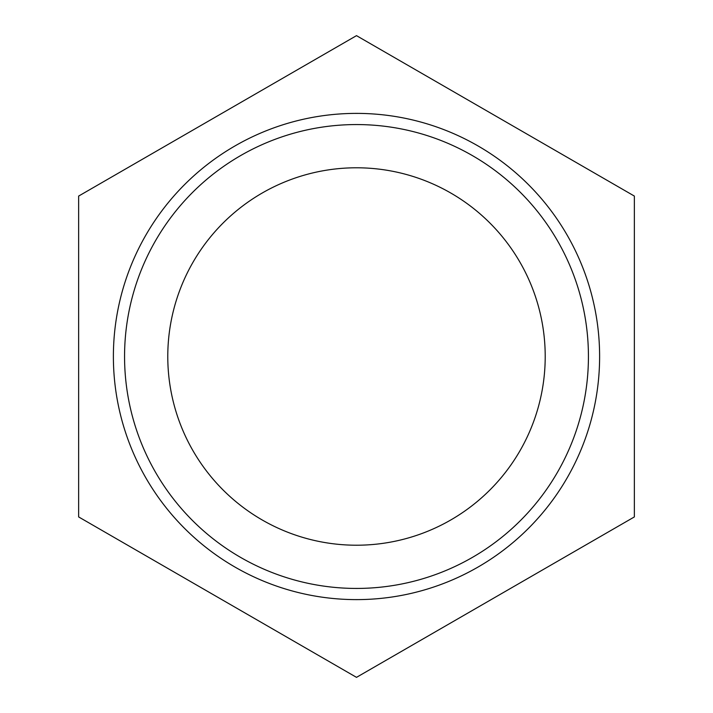 <?xml version="1.0" encoding="UTF-8"?>
<svg xmlns="http://www.w3.org/2000/svg" width="713" height="713" viewBox="0 0 713 713"><rect width="100%" height="100%" fill="white"/><g stroke="black" fill="none" stroke-linecap="round" stroke-linejoin="round"><path stroke-width="1.07" d="M356.5 677.35L78.635 516.925L78.635 196.075L356.5 35.65L634.365 196.075L634.365 516.925L356.5 677.35M356.5 167.787A188.713 188.713 0 0 0 193.063 450.857A188.713 188.713 0 0 0 519.929 450.857A188.713 188.713 0 0 0 356.5 167.787M588.43 356.5A231.93 231.93 0 0 0 240.531 155.639A231.93 231.93 0 0 0 240.531 557.361A231.93 231.93 0 0 0 588.43 356.5M113.385 356.5A243.115 243.115 0 0 1 356.5 113.385A243.115 243.115 0 0 1 599.615 356.5A243.115 243.115 0 0 1 356.5 599.615A243.115 243.115 0 0 1 113.385 356.5"/></g></svg>
